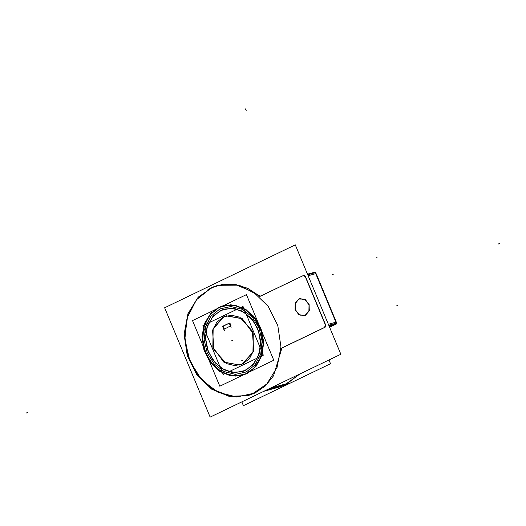 <?xml version="1.0" encoding="UTF-8"?>
<svg xmlns="http://www.w3.org/2000/svg" width="526" height="526" viewBox="0 0 526 526"><rect width="100%" height="100%" fill="white"/><g stroke="black" fill="none" stroke-linecap="round" stroke-linejoin="round"><path stroke-width="0.79" d="M239.876 365.018L242.9 363.887L253.394 351.322L253.091 332.945L242.144 318.559L226.39 315.824M226.344 315.837L223.366 316.961L212.872 329.506L213.168 347.87L224.089 362.263L239.83 365.031M224.339 328.875L223.208 326.166L229.264 323.247L223.208 326.166L224.339 328.875M229.855 322.964L230.98 325.673L223.846 329.401L230.98 325.673L229.855 322.964M224.53 309.038L234.688 308.584L244.629 312.523L252.98 320.321L258.595 330.887L260.692 342.768L258.989 354.327L253.71 363.972L245.596 370.357L241.736 371.803M241.684 371.816L231.532 372.25L221.604 368.299L213.26 360.501L207.658 349.928L205.574 338.054L207.283 326.501L212.557 316.869L220.67 310.485L224.484 309.051M247.937 395.637L230.118 396.302L212.714 389.286L198.124 375.557L188.341 356.996L184.711 336.153L187.743 315.902L197.007 299.024L211.242 287.827L217.711 285.375M218.02 285.289L239.113 285.184L259.055 295.651L247.739 288.307L235.451 284.421L223.011 284.264L211.242 287.827L196.376 299.794L187.111 317.941L184.85 339.513L189.939 361.224L201.603 379.765L218.066 392.317L236.825 396.972L255.025 393.014L248.239 395.552M260.409 296.158L259.246 295.809L260.718 296.059L303.154 275.624L260.718 296.059M303.535 275.446L305.435 276.472L325.64 325.015L324.983 327.277L282.377 347.791L324.983 327.277L325.64 325.015L305.435 276.472L303.64 275.414M281.463 349.185L282.278 347.837L281.463 349.185M281.449 349.442L273.513 375.86L265.341 385.952L255.025 393.014L265.341 385.952L273.513 375.86L281.449 349.442M242.664 375.196L246.944 373.598L255.938 366.517L261.784 355.832L263.671 343.024L261.35 329.855L255.13 318.145L245.872 309.512L234.852 305.146L223.603 305.645M223.287 305.738L219.322 307.25L210.361 314.298L204.515 324.923L202.589 337.672L204.851 350.803L210.992 362.506L220.17 371.185L231.118 375.649L242.348 375.281M304.567 315.626L305.613 315.232L309.235 310.899L309.13 304.567L305.35 299.603L299.919 298.663M299.807 298.696L298.88 299.051L295.27 303.351L295.342 309.656L299.057 314.627L304.455 315.653M315.922 273.605L336.219 322.162M336.068 323.24L335.647 324.174L336.068 323.24M223.248 374.473L263.335 355.175L243.019 306.369L202.931 325.673L223.248 374.473M241.579 364.446L252.927 352.407L253.249 333.734L242.355 318.782L226.298 315.85L222.084 317.612M224.503 316.448L213.148 328.487L212.833 347.16L223.721 362.112L239.777 365.044L243.998 363.282M224.457 330.854L222.531 326.232M222.439 326.403L229.349 323.076M229.178 323.036L231.098 327.659M223.432 305.698L192.503 320.59L219.822 386.229L273.763 360.251L246.444 294.619L223.458 305.685M222.143 309.827L213.497 315.731L207.665 325.186L205.475 336.844L207.257 349.014L212.747 359.955L221.15 368.088L231.269 372.244L241.638 371.829L247.023 369.581M243.932 371.067L252.579 365.169L258.411 355.707L260.6 344.057L258.818 331.88L253.335 320.939L244.925 312.806L234.806 308.65L224.438 309.064L219.059 311.313M295.283 244.84L164.618 307.756L210.157 417.144L340.815 354.228L295.283 244.84M304.968 315.482L308.88 311.326L308.992 304.889L305.231 299.735L299.695 298.722L298.242 299.327M299.077 298.926L295.165 303.081L295.053 309.518L298.807 314.673L304.344 315.685L305.797 315.081M316.238 273.868L336.259 321.951M336.18 323.207L336.62 323.135L315.607 272.646L315.159 272.724M307.736 274.756L315.515 272.626L336.528 323.115L328.75 325.246M304.824 275.558L325.837 326.041M336.272 323.181L335.858 324.121M325.324 324.844L324.581 327.409M336.147 322.004L335.89 324.108M265.045 390.713L283.731 385.591L300.228 373.769M251.652 394.388L266.84 384.013L277.09 367.398L280.93 346.93L277.807 325.541L268.168 306.323L253.4 292.035L235.628 284.73L217.409 285.46L207.954 289.412M328.934 359.948L330.519 363.762L243.439 405.691L241.848 401.884M244.57 374.525L254.15 367.99L260.613 357.509L263.039 344.596L261.067 331.104L254.985 318.98L245.668 309.965L234.458 305.363L222.965 305.823L217.001 308.315M220.427 306.665L210.847 313.207L204.377 323.687L201.958 336.601L203.93 350.086L210.012 362.21L219.322 371.224L230.533 375.834L242.026 375.373L247.989 372.881M213.378 286.795L198.19 297.164L187.94 313.785L184.1 334.253L187.223 355.642L196.862 374.86L211.636 389.148L229.408 396.453L247.628 395.723L257.076 391.771M270.469 388.103L289.155 382.981L279.7 386.932L263.914 391.259L283.139 385.755L274.914 388.01M282.265 347.824L281.259 349.494M329.059 325.982L336.324 323.99L329.578 327.238M325.633 326.922L281.213 348.304M314.476 272.297L313.772 272.632L314.476 272.297L316.133 273.921M259.66 296.526L304.081 275.137M307.506 274.197L314.772 272.205M313.713 272.672L314.982 272.77L313.917 272.593L307.559 274.335L314.127 272.54L315.192 272.711M303.042 275.657L303.436 275.473L305.31 276.761M260.699 296.006L258.864 295.697M242.9 363.887L249.534 358.548L253.663 350.454L252.401 331.143L239.856 317.27L231.486 315.192L223.366 316.961L216.732 322.293L212.596 330.394L213.858 349.705L226.41 363.578L234.78 365.649L242.9 363.887M231.545 340.855L232.479 340.598M246.267 371.974L255.189 364.801L260.745 353.913L262.106 340.966L259.048 327.941L252.053 316.816L242.17 309.288L230.914 306.494L220 308.867L211.077 316.047L205.521 326.935L204.16 339.875L207.218 352.9L214.214 364.025L224.096 371.56L235.352 374.354L246.267 371.974L235.352 374.354L224.096 371.56L214.214 364.025L207.218 352.9L204.16 339.875L205.521 326.935L211.077 316.047L220 308.867L230.914 306.494L242.17 309.288L252.053 316.816L259.048 327.941L262.106 340.966L260.745 353.913L255.189 364.801L246.267 371.974M245.596 370.357L235.234 372.612L224.556 369.962L215.187 362.815L208.546 352.262L205.646 339.901L206.935 327.626L212.208 317.296L220.67 310.485L231.026 308.236L241.71 310.879L251.08 318.026L257.72 328.579L260.62 340.94L259.331 353.216L254.058 363.551L245.596 370.357M305.613 315.232L309.327 310.603L308.894 303.943L304.561 299.156L298.88 299.051L295.165 303.686L295.599 310.34L299.925 315.127L305.613 315.232M246.944 373.598L256.32 366.05L262.165 354.603L263.592 340.993L260.377 327.303L253.019 315.607L242.637 307.69L230.802 304.751L219.322 307.25L209.946 314.798L204.101 326.245L202.674 339.849L205.883 353.544L213.247 365.241L223.629 373.158L235.464 376.09L246.944 373.598M308.137 275.729L315.712 273.651L335.923 322.201L328.349 324.272L335.923 322.201L315.712 273.651L308.137 275.729L315.922 273.599M267.195 389.681L286.486 384.394L267.195 389.681L285.868 384.559L299.419 374.164L285.868 384.559L274.94 388.004M329.125 326.14L335.266 324.457L329.565 327.198L335.266 324.457L329.125 326.14L335.47 324.397M245.517 108.856L246.194 110.473M397.518 305.593L396.578 305.849M499.7 243.334L498.372 243.979M241.526 360.81L242.46 360.553M26.3 413.009L27.628 412.371M377.306 257.05L376.373 257.306M314.982 272.77L313.529 272.784M333.254 274.375L332.314 274.631M285.868 384.559L279.089 387.103M336.153 323.654L336.318 323.168L336.153 323.654"/></g></svg>

